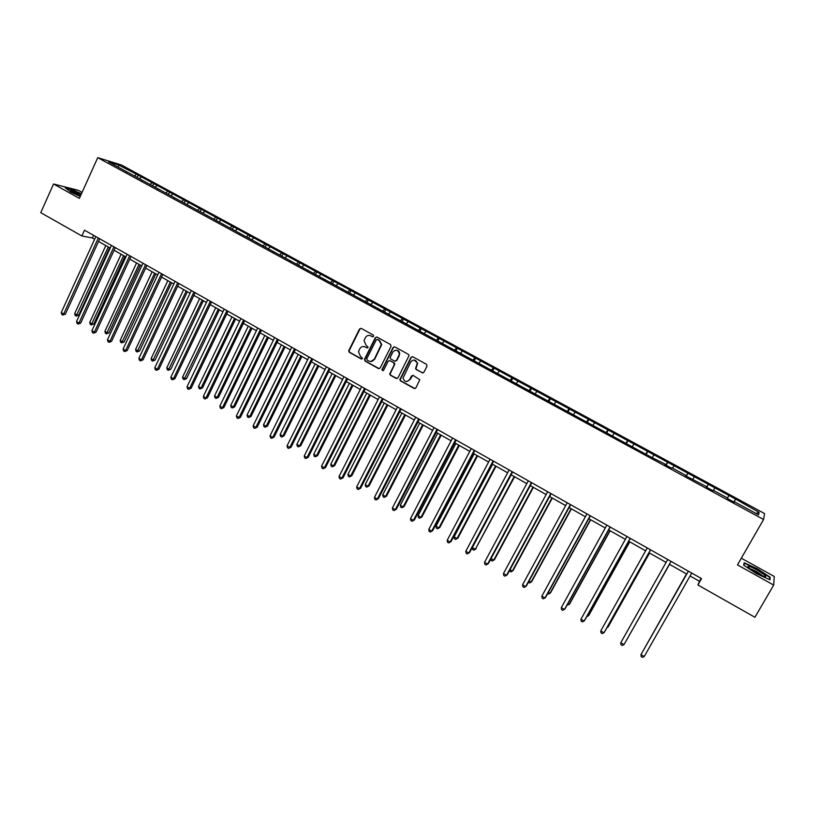<?xml version="1.0" encoding="UTF-8"?>
<svg xmlns="http://www.w3.org/2000/svg" width="815" height="815" viewBox="0 0 815 815"><rect width="100%" height="100%" fill="white"/><g stroke="black" fill="none" stroke-linecap="round" stroke-linejoin="round"><path stroke-width="1.22" d="M373.667 336.32L373.29 335.036L361.259 328.425L359.527 328.995L348.667 350.786L349.309 352.314L361.259 358.977L362.563 358.305L360.546 356.45L358.457 351.785L359.751 348.83C361.137 346.63 362.981 346.029 365.283 347.007L366.842 347.873L368.156 347.17L366.129 345.336L364.02 340.752L365.334 337.705C366.719 335.495 368.574 334.884 370.886 335.862L372.445 336.717L373.667 336.32M422.109 372.842L423.892 372.272L427.029 366.159L426.479 364.305L412.767 356.766L410.994 357.337L399.788 379.698L400.481 380.86L414.102 388.46L415.884 387.899L419.796 379.739L413.246 375.45L411.473 376.01L409.639 379.658C406.685 382.53 404.495 382.021 403.038 378.099L410.719 361.941C413.49 359.089 415.691 359.507 417.311 363.184L415.558 368.543L416.241 369.603L422.924 372.985M82.091 192.381L78.434 190.343L53.535 183.996L79.381 198.391L97.739 157.652L763.584 519.501L737.473 564.897L773.69 585.068L754.924 617.281L697.905 584.976L701.542 578.609L84.475 230.207L81.867 235.973L92.39 237.98L94.632 239.253M53.535 183.996L40.75 212.674L81.867 235.973M391.078 346.365L390.538 344.531L377.07 337.125L375.328 337.695L364.488 359.252L365.018 361.076L378.394 368.543L380.147 367.983L391.078 346.365M394.847 346.905L408.437 354.382L409.12 355.462L397.934 377.895L396.172 378.455L390.385 375.226L389.692 374.004L394.297 364.631L393.757 362.787L389.927 360.658L388.174 361.228L383.549 370.346L381.848 369.837L393.085 347.475L394.847 346.905M773.69 585.068L774.25 576.47L741.324 558.204M734.172 502.213L734.437 501.765L734.234 502.254L727.438 498.556L727.663 498.087L713.37 490.324L713.094 490.773L706.361 487.115L706.666 486.687L685.486 475.777L685.863 475.389L671.845 467.779L671.417 468.136L664.816 464.54L665.264 464.204L650.869 456.971L108.538 161.89L118.603 164.997L138.204 175.133L735.548 499.045L759.091 512.39L758.582 514.876L734.437 501.765M97.739 157.652L121.425 164.987L764.552 513.552L763.584 519.501M727.52 498.006L728.702 495.907M713.461 490.375L714.653 488.287M706.595 487.238L708.052 484.711M692.923 479.22L694.136 477.162M686.118 476.113L687.605 473.617M672.579 468.177L673.811 466.139M665.824 465.09L667.342 462.625M652.418 457.225L653.681 455.218M645.725 454.179L647.263 451.734M632.45 446.386L633.724 444.389M625.808 443.36L627.377 440.946M612.666 435.638L613.96 433.672M606.075 432.643L607.664 430.259M593.055 424.992L594.369 423.046M586.525 422.017L588.135 419.664M573.628 414.448L574.962 412.522M567.148 411.494L568.778 409.171M554.373 403.985L555.728 402.09M547.945 401.072L549.605 398.769M535.292 393.625L536.667 391.75M528.915 390.731L530.596 388.46M516.384 383.366L517.78 381.502M510.058 380.493L511.759 378.241M497.649 373.189L499.055 371.345M491.374 370.336L493.095 368.115M479.077 363.103L480.504 361.289M472.843 360.281L474.585 358.08M460.669 353.099L462.105 351.306M454.485 350.307L456.247 348.127M442.423 343.197L443.88 341.424M436.29 340.415L438.073 338.266M424.33 333.376L425.807 331.623M418.248 330.625L420.051 328.496M406.4 323.637L407.897 321.905M400.369 320.906L402.192 318.808M388.633 313.989L390.14 312.277M382.734 311.177L384.476 309.201M371.008 304.423L372.537 302.722M377.905 308.712L377.987 308.202M365.252 301.53L366.923 299.686M353.547 294.938L355.085 293.257M360.108 299.044L360.179 298.535M347.923 291.974L349.523 290.242M336.228 285.535L337.777 283.875M342.463 289.457L342.524 288.948M330.707 282.53L332.265 280.88M319.052 276.204L320.621 274.573M324.971 279.963L325.022 279.443M313.581 273.239L315.161 271.599M302.029 266.963L303.618 265.344M307.632 270.539L307.673 270.03M296.609 264.019L298.198 262.399M285.158 257.795L286.748 256.195M290.446 261.207L290.476 260.688M279.769 254.881L281.379 253.282M268.42 248.707L270.03 247.128M273.402 251.947L273.422 251.428M263.082 245.814L264.692 244.235M251.825 239.702L253.445 238.133M256.501 242.768L256.521 242.249M246.527 236.829L248.157 235.26M235.362 230.757L237.002 229.209M239.753 233.671L239.763 233.151M230.115 227.915L231.755 226.366M219.041 221.894L220.692 220.366M223.137 224.645L223.147 224.125M213.836 219.072L215.496 217.544M202.854 213.112L204.514 211.594M206.664 215.7L206.664 215.18M197.699 210.311L199.359 208.793M186.808 204.392L188.479 202.894M190.333 206.827L190.323 206.307M181.694 201.611L183.365 200.123M170.885 195.753L172.576 194.265M174.135 198.035L174.115 197.505M165.812 192.992L167.503 191.515M155.095 187.175L156.796 185.708M158.079 189.314L158.049 188.774M150.062 184.445L151.763 182.978M139.436 178.668L141.148 177.222M142.146 180.655L142.116 180.125M134.444 175.959L136.156 174.512M118.603 164.997L118.369 167.228M690.071 575.971L699.464 581.278L697.905 584.976M98.534 241.454L110.208 248.055M114.1 250.256L125.918 256.939M129.789 259.129L141.749 265.894M145.61 268.084L157.713 274.92M161.564 277.1L173.819 284.028M177.66 286.197L190.058 293.206M193.878 295.376L206.429 302.467M210.239 304.627L222.943 311.809M226.733 313.958L239.59 321.222M243.379 323.361L256.389 330.727M260.158 332.856L273.331 340.303M277.08 342.422L290.415 349.961M294.154 352.08L307.652 359.71M311.371 361.819L325.042 369.541M328.74 371.64L342.575 379.464M346.263 381.542L360.271 389.468M363.938 391.536L378.119 399.554M381.766 401.622L396.121 409.741M399.757 411.799L414.285 420.01M417.901 422.058L432.622 430.381M436.208 432.408L451.113 440.834M454.689 442.861L469.776 451.388M473.321 453.395L488.603 462.034M492.138 464.03L507.602 472.781M511.117 474.768L526.785 483.631M530.27 485.597L546.132 494.573M549.595 496.529L565.661 505.616M569.104 507.562L585.374 516.761M588.797 518.697L605.27 528.008M608.662 529.933L625.35 539.367M628.722 541.272L645.623 550.828M648.964 552.723L666.089 562.401M669.4 564.275L686.709 574.066M701.114 578.375L699.464 581.278M93.593 235.352L92.39 237.98M126.356 172.077L126.315 171.547M733.938 502.091L735.354 499.514M759.091 512.39L755.913 513.43M137.154 177.436L138.204 175.133M152.711 185.881L153.78 183.579M168.399 194.398L169.469 192.085M184.21 202.986L185.29 200.663M200.154 211.645L201.244 209.312M216.23 220.376L217.33 218.043M232.438 229.178L233.548 226.835M248.789 238.051L249.91 235.708M265.262 246.996L266.393 244.643M281.888 256.022L283.029 253.669M298.647 265.13L299.798 262.756M315.548 274.309L316.709 271.935M332.602 283.559L333.773 281.185M349.788 292.901L350.98 290.507M367.137 302.314L368.329 299.92M384.629 311.809L385.831 309.415M402.264 321.395L403.486 318.981M420.061 331.053L421.294 328.639M437.961 340.914L439.254 338.378M455.972 350.939L457.378 348.209M474.167 360.994L475.665 358.121M492.596 371.008L494.104 368.125M511.188 381.104L512.716 378.211M529.954 391.292L531.492 388.398M548.882 401.571L550.431 398.667M567.984 411.952L569.542 409.038M587.258 422.415L588.837 419.491M606.706 432.979L608.296 430.045M626.327 443.645L627.937 440.701M646.132 454.403L647.762 451.449M666.12 465.253L667.77 462.299M686.301 476.215L687.962 473.25M706.666 487.278L708.337 484.293M733.846 502.04L735.548 499.045M81.439 193.827L72.678 189.701L65.2 187.807L70.864 192.106L80.227 196.507M744.156 562.778L743.616 565.141L756.565 573.709L769.971 579.801L770.185 577.244L757.318 568.789L744.156 562.778M373.005 336.819L369.541 335.413M363.836 346.538L367.433 347.964M361.014 328.313L359.965 329.036L349.115 350.807L349.757 352.335L361.87 359.069M376.785 337.013L375.756 337.726L364.784 359.68L365.446 361.086L379.209 368.686M377.477 339.488L376.255 339.896L366.73 358.824L367.096 360.098L368.747 361.014C371.059 362.003 372.913 361.402 374.299 359.211L381.308 344.541L379.128 340.405L377.335 339.427M370.784 361.514L374.299 359.211M377.895 339.529L379.546 340.436L381.726 344.562L374.727 359.221M389.56 360.525L394.165 362.797L394.857 363.989L390.11 373.993L390.793 375.226L397.017 378.598M394.521 346.772L393.492 347.496L382.378 369.45L382.958 370.825M398.932 355.513L399.34 353.69C397.914 349.737 395.723 349.217 392.789 352.121L390.09 357.754L390.772 358.977L394.613 361.106L396.375 360.536L399.737 353.7C399.472 351.55 398.311 350.389 396.253 350.195M395.397 361.249L396.375 360.536M399.33 355.534L396.783 360.546M414.132 360.006L417.688 363.195L415.945 368.553L416.628 369.603L422.486 372.842M406.817 381.573L409.619 379.658M412.818 375.308L410.006 379.647M412.4 356.634L411.392 357.347L400.196 379.688L400.888 380.849L414.978 388.592M769.533 578.365L770.185 577.244M105.797 245.57L74.664 313.622L77.068 315.038L78.709 315.171L109.607 247.719M78.709 315.171L76.182 316.088L108.252 246.955M76.182 316.088L75.225 315.517L74.664 313.622M98.32 238.021L63.692 313.989L61.247 312.542L95.834 236.615M99.736 238.826L65.394 314.121L63.692 313.989L62.806 315.048L61.828 314.478L61.247 312.542M65.394 314.121L62.806 315.048M121.119 254.229L89.711 322.475L92.136 323.901L93.745 324.013L124.919 256.379M93.745 324.013L91.229 324.94L123.585 255.625M91.229 324.94L90.261 324.37L89.711 322.475M136.563 262.96L104.87 331.399L107.315 332.836L108.894 332.928L140.353 265.099M108.894 332.928L106.398 333.865L139.049 264.366M106.398 333.865L105.42 333.294L104.87 331.399M113.927 246.833L78.984 323.005L76.529 321.558L111.421 245.417M115.312 247.617L80.654 323.127L78.984 323.005L78.077 324.064L77.099 323.484L76.529 321.558M80.654 323.127L78.077 324.064M129.667 255.727L94.408 332.113L91.922 330.646L127.13 254.29M131.011 256.481L96.048 332.204L94.408 332.113L93.481 333.162L92.482 332.581L91.922 330.646M96.048 332.204L93.481 333.162M81.123 194.52L70.599 190.598C71.007 191.647 74.257 193.532 80.359 196.232M80.553 195.783L72.912 192.554M65.883 188.326L72.749 190.068L81.317 194.092M749.311 566.527L748.099 566.435C746.204 566.924 758.999 574.942 763.94 576.337L764.368 576.46C770.552 578.181 754.812 567.841 749.311 566.527M762.555 575.838C759.203 572.986 755.169 570.663 750.452 568.87L750.095 568.789M743.932 565.355L744.401 563.287L757.166 569.104L769.635 577.315L769.431 579.557M743.8 564.337L744.401 563.287M152.14 271.772L120.162 340.395L122.627 341.842L124.175 341.913L155.91 273.901M124.175 341.913L121.68 342.87L154.646 273.188M121.68 342.87L120.702 342.29L120.162 340.395M145.528 264.681L109.954 341.281L107.448 339.804L142.982 263.235M146.853 265.425L111.563 341.353L109.954 341.281L109.006 342.331L108.008 341.74L107.448 339.804M111.563 341.353L109.006 342.331M167.839 280.645L135.575 349.462L138.061 350.919L139.579 350.97L171.598 282.774M139.579 350.97L137.093 351.937L170.366 282.072M137.093 351.937L136.095 351.357L135.575 349.462M161.533 273.718L125.622 350.531L123.106 349.044L158.956 272.261M162.817 274.441L127.201 350.582L125.622 350.531L124.654 351.571L123.646 350.98L123.106 349.044M127.201 350.582L124.654 351.571M183.66 289.6L151.111 358.6L153.617 360.067L155.105 360.098L187.409 291.719M155.105 360.098L152.629 361.086L186.207 291.037M152.629 361.086L151.631 360.495L151.111 358.6M177.67 282.825L141.433 359.863L138.886 358.356L175.072 281.358M178.913 283.528L142.982 359.884L141.433 359.863L140.435 360.892L139.426 360.291L138.886 358.356M142.982 359.884L140.435 360.892M199.624 298.616L166.78 367.82L169.296 369.297L170.763 369.307L203.353 300.735M170.763 369.307L168.287 370.305L202.191 300.073M168.287 370.305L167.279 369.715L166.78 367.82M193.939 292.014L157.366 369.266L154.799 367.748L191.321 290.537M195.152 292.697L158.884 369.266L157.366 369.266L156.358 370.295L155.329 369.684L154.799 367.748M158.884 369.266L156.358 370.295M215.71 307.724L182.57 377.101L185.117 378.598L186.543 378.588L219.429 309.822M186.543 378.588L184.078 379.607L218.298 309.18M184.078 379.607L183.069 379.006L182.57 377.101M210.341 301.275L173.432 378.741L170.855 377.223L207.703 299.788M211.523 301.937L174.919 378.731L173.432 378.741L172.403 379.77L171.364 379.158L170.855 377.223M174.919 378.731L172.403 379.77M231.939 316.892L198.493 386.473L201.061 387.981L202.456 387.94L235.637 318.991M202.456 387.94L200.001 388.979L201.061 387.981L234.547 318.37M200.001 388.979L198.982 388.378L198.493 386.473M226.896 310.617L189.64 388.307L187.032 386.768L224.227 309.119M228.027 311.259L191.097 388.266L189.64 388.307L188.581 389.326L187.542 388.704L187.032 386.768M191.097 388.266L188.581 389.326M248.29 326.143L214.549 395.917L217.136 397.435L218.491 397.374L251.988 328.231M218.491 397.374L216.057 398.423L217.136 397.435L250.928 327.63M216.057 398.423L215.028 397.822L214.549 395.917M243.583 320.04L205.981 397.954L203.353 396.396L240.894 318.522M244.683 320.662L207.397 397.883L204.901 398.963L203.852 398.341L203.353 396.396M207.397 397.883L204.901 398.963M264.794 335.474L230.737 405.442L233.345 406.97L234.669 406.889L268.471 337.553M234.669 406.889L232.244 407.958L233.345 406.97L267.442 336.972M232.244 407.958L231.205 407.347L230.737 405.442M260.413 329.545L222.464 407.673L219.816 406.115L257.703 328.017M261.472 330.146L223.85 407.592L221.354 408.682L220.295 408.05L219.816 406.115M223.85 407.592L221.354 408.682M281.43 344.877L247.057 415.039L249.685 416.587L250.979 416.475L285.087 346.956M250.979 416.475L248.565 417.565L249.685 416.587L284.109 346.395M248.565 417.565L247.516 416.944L247.057 415.039M277.385 339.132L239.08 417.484L236.411 415.905L274.655 337.583M278.414 339.702L240.435 417.372L237.949 418.482L236.89 417.851L236.411 415.905M240.435 417.372L237.949 418.482M298.198 354.372L263.52 424.727L266.169 426.286L267.432 426.153L301.845 356.43M267.432 426.153L265.028 427.254L266.169 426.286L300.908 355.9M265.028 427.254L263.968 426.632L263.52 424.727M294.51 348.8L255.849 427.376L253.149 425.787L291.76 347.241M295.499 349.35L257.163 427.233L254.688 428.364L253.618 427.722L253.149 425.787M257.163 427.233L254.688 428.364M315.12 363.938L280.115 434.487L282.785 436.066L284.017 435.903L318.757 365.986M284.017 435.903L281.623 437.023L282.785 436.066L317.85 365.477M281.623 437.023L280.554 436.392L280.115 434.487M311.788 358.549L272.75 437.349L270.03 435.75L309.007 356.98M312.726 359.079L274.034 437.186L271.568 438.327L270.488 437.686L270.03 435.75M274.034 437.186L271.568 438.327M332.184 373.586L296.854 444.338L299.553 445.927L300.745 445.744L335.8 375.634M300.745 445.744L298.361 446.875L299.553 445.927L334.934 375.134M298.361 446.875L297.281 446.243L296.854 444.338M329.209 368.39L289.804 447.415L287.063 445.795L326.407 366.801M330.106 368.9L291.047 447.221L288.602 448.382L287.501 447.741L287.063 445.795M291.047 447.221L288.602 448.382M349.401 383.315L313.734 454.271L316.454 455.87L317.606 455.656L352.997 385.352M317.606 455.656L315.232 456.818L316.454 455.87L352.172 384.884M315.232 456.818L314.152 456.176L313.734 454.271M346.782 378.313L307 457.561L304.24 455.931L343.95 376.713M347.638 378.792L308.202 457.347L305.778 458.529L304.667 457.877L304.24 455.931M308.202 457.347L305.778 458.529M366.75 393.136L330.758 464.285L333.498 465.895L334.619 465.66L370.336 395.163M334.619 465.66L332.255 466.832L333.498 465.895L369.552 394.715M332.255 466.832L331.165 466.19L330.758 464.285M364.509 388.317L324.35 467.8L321.568 466.16L361.656 386.707M365.334 388.786L325.521 467.555L323.097 468.757L321.986 468.105L321.568 466.16M325.521 467.555L323.097 468.757M384.262 403.038L347.923 474.381L350.695 476.011L351.774 475.746L387.828 405.045M351.774 475.746L349.421 476.938L350.695 476.011L387.084 404.627M349.421 476.938L348.321 476.296L347.923 474.381M382.398 398.423L341.852 478.13L339.04 476.469L379.525 396.793M383.172 398.861L342.983 477.865L340.568 479.077L339.447 478.415L339.04 476.469M342.983 477.865L340.568 479.077M401.917 413.022L365.242 484.568L368.034 486.209L369.073 485.923L405.473 415.029M369.073 485.923L366.74 487.136L368.034 486.209L404.77 414.631M366.74 487.136L365.629 486.484L365.242 484.568M400.44 408.61L359.507 488.552L356.675 486.871L397.537 406.97M401.174 409.018L360.597 488.246L358.203 489.489L357.062 488.817L356.675 486.871M360.597 488.246L358.203 489.489M419.735 423.097L382.714 494.848L385.526 496.498L386.524 496.192L423.26 425.094M386.524 496.192L384.201 497.415L385.526 496.498L422.608 424.717M384.201 497.415L383.081 496.753L382.714 494.848M418.655 418.89L377.325 499.055L374.452 497.364L415.721 417.229M419.338 419.277L378.364 498.729L375.98 499.992L374.839 499.31L374.452 497.364M378.364 498.729L375.98 499.992M437.706 433.254L400.328 505.208L403.17 506.879L404.128 506.543L441.21 435.241M404.128 506.543L401.815 507.786L403.17 506.879L440.599 434.894M401.815 507.786L400.685 507.124L400.328 505.208M437.023 429.261L395.285 509.66L392.402 507.959L434.069 427.59M437.665 429.617L396.294 509.304L393.92 510.587L392.769 509.905L392.402 507.959M396.294 509.304L393.92 510.587M455.84 443.503L418.105 515.661L420.968 517.352L421.885 516.985L459.324 445.479M421.885 516.985L419.593 518.248L420.968 517.352L458.753 445.163M419.593 518.248L418.441 517.576L418.105 515.661M455.554 439.723L413.419 520.357L410.495 518.635L452.57 438.042M456.145 440.059L414.377 519.98L412.023 521.274L410.862 520.581L410.495 518.635M414.377 519.98L412.023 521.274M474.126 453.853L436.025 526.215L438.918 527.906L439.794 527.519L477.59 455.809M439.794 527.519L437.512 528.803L438.918 527.906L477.07 455.514M437.512 528.803L436.361 528.12L436.025 526.215M474.259 450.288L431.706 531.146L428.761 529.414L471.253 448.586M474.799 450.593L432.622 530.738L430.279 532.052L429.108 531.36L428.761 529.414M432.622 530.738L430.279 532.052M492.576 464.285L454.108 536.851L457.021 538.562L457.867 538.134L496.019 466.231M457.867 538.134L455.595 539.448L457.021 538.562L495.551 465.966M455.595 539.448L454.434 538.756L454.108 536.851M493.126 460.944L450.155 542.036L447.19 540.284L490.09 459.222M493.625 461.219L451.031 541.598L448.708 542.933L447.517 542.23L447.19 540.284M451.031 541.598L448.708 542.933M511.188 474.809L472.354 547.578L475.298 549.31L514.622 476.744M476.092 548.862L473.841 550.186L475.298 549.31L514.194 476.51M473.841 550.186L472.659 549.493L472.354 547.578M512.177 471.691L468.778 553.028L465.783 551.256L509.11 469.96M512.625 471.946L469.603 552.55L467.301 553.915L466.099 553.202L465.783 551.256M469.603 552.55L467.301 553.915M491.048 558.581L493.727 560.15L494.481 559.671L533.377 487.36M490.844 558.968L491.058 560.323L492.24 561.015L493.727 560.15L533 487.146M531.39 482.541L487.564 564.112L484.538 562.33L528.303 480.799M531.788 482.765L488.348 563.613L486.056 564.989L484.844 564.275L484.538 562.33M509.986 569.726L512.319 571.091L513.032 570.582L552.305 498.067M509.518 570.602L510.801 571.947L512.319 571.091L551.979 497.873M550.787 493.493L506.523 575.298L503.476 573.505L547.67 491.73M551.134 493.686L507.266 574.769L504.984 576.164L503.762 575.451L503.476 573.505M529.098 580.963L531.085 582.134L531.747 581.584L571.407 508.866M528.375 582.297L529.536 582.97L531.085 582.134L571.121 508.703M570.357 504.546L525.655 586.596L522.578 584.773L567.209 502.763M570.653 504.709L526.347 586.026L524.086 587.452L522.853 586.718L522.578 584.773M548.393 592.311L550.013 593.269L550.624 592.688L590.681 519.766M547.66 593.646L548.434 594.104L550.013 593.269L590.447 519.634M590.121 515.701L544.96 597.986L541.853 596.152L586.943 513.908M590.366 515.834L545.602 597.385L543.361 598.831L542.118 598.098L541.853 596.152M567.851 603.762L569.115 604.506L569.685 603.895L610.129 530.759M567.118 605.097L569.115 604.506L609.946 530.657M610.058 526.959L564.449 609.488L561.311 607.633L606.849 525.145M610.252 527.071L565.039 608.846L562.819 610.323L561.566 609.579L561.311 607.633M587.503 615.325L588.389 615.845L588.909 615.203L629.761 541.863M586.759 616.649L588.389 615.845L629.628 541.792M630.189 538.328L584.111 621.091L580.952 619.227L626.949 536.494M630.321 538.399L584.661 620.419L582.45 621.916L581.187 621.162L580.952 619.227M607.328 626.98L608.306 626.613L649.565 553.059M606.9 627.733L607.837 627.285L649.494 553.018M650.502 549.799L603.966 632.807L600.767 630.922L647.232 547.955M650.584 549.84L604.455 632.104L602.265 633.612L600.991 632.858L600.767 630.922M627.336 638.756L669.553 564.367M627.234 638.94L669.533 564.357M671.02 561.372L623.995 644.624L620.775 642.719L667.719 559.518M671.04 561.392L623.995 644.624L622.263 645.429L620.979 644.665L620.775 642.719M686.485 573.933L644.288 648.73M686.515 573.954L644.125 649.015M644.217 656.554L642.454 657.348L641.15 656.584L640.967 654.639L688.39 571.183L640.967 654.639L644.217 656.554L691.721 573.067M71.2 191.423L70.599 190.598M748.995 567.902L748.099 566.435"/></g></svg>

